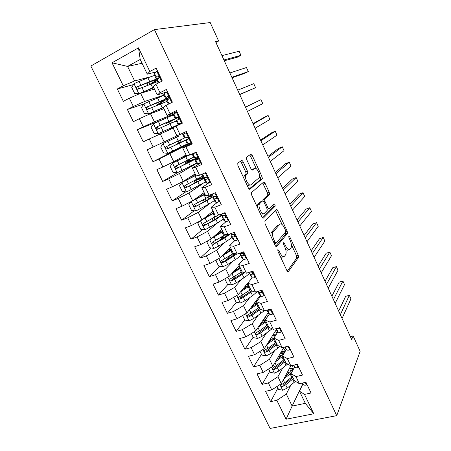 <?xml version="1.0" encoding="UTF-8"?>
<svg xmlns="http://www.w3.org/2000/svg" width="451" height="451" viewBox="0 0 451 451"><rect width="100%" height="100%" fill="white"/><g stroke="black" fill="none" stroke-linecap="round" stroke-linejoin="round"><path stroke-width="0.68" d="M277.833 249.651L277.985 251.455L286.926 270.606C287.467 271.643 287.947 271.964 288.352 271.57L298.517 257.386L298.19 255.08L289.801 236.905L288.787 236.301L289.018 237.869L290.117 240.242C291.374 243.196 291.724 245.626 291.166 247.526L290.032 249.144C288.775 250.237 287.298 249.149 285.596 245.885L284.474 243.467L283.487 242.739L283.651 244.481L284.778 246.911C286.069 249.922 286.419 252.425 285.833 254.409L284.626 256.129C283.307 257.295 281.768 256.202 280.015 252.864L278.859 250.378L277.833 249.651M243.151 161.892C242.582 160.793 242.052 160.342 241.55 160.533L237.773 163.144L237.902 165.573L248.326 187.904C248.901 189.008 249.437 189.431 249.922 189.183L262.341 178.72L262.008 176.657L252.256 155.516L250.739 154.18L246.302 157.41L246.641 159.451L250.942 168.73C251.5 169.807 252.013 170.241 252.481 170.033L254.544 168.46C256.41 166.729 260.65 174.509 259.455 177.423L250.897 184.763C248.98 186.714 244.47 178.765 245.722 175.602L247.864 173.398L247.526 171.295L243.151 161.892L241.403 162.631L240.4 161.328M215.922 42.462L218.628 41.018L215.544 41.627L351.662 339.49L353.105 335.888L350.331 336.581M218.628 41.018L210.2 22.55L154.422 29.603L336.728 415.653L270.093 428.45L90.848 66.043L154.422 29.603M353.105 335.888L360.152 351.335L336.728 415.653M264.9 221.289L265.087 223.82L275.172 245.417C275.724 246.471 276.215 246.827 276.649 246.477L287.49 233.404L287.163 231.177L277.709 210.69C277.185 209.67 276.717 209.292 276.305 209.557L264.9 221.289M261.862 216.897L251.607 194.939L251.269 192.752L263.626 182.091C264.06 181.866 264.551 182.277 265.081 183.32L269.208 192.256L269.54 194.364L264.596 199.167L264.934 201.332L267.736 207.37C268.277 208.418 268.768 208.807 269.208 208.537L273.932 203.846C274.732 203.965 275.144 204.737 275.161 206.158L263.395 218.07C262.939 218.369 262.426 217.98 261.862 216.897M277.889 388.091L270.634 401.644L265.554 391.293L271.756 389.906L268.351 382.933L277.929 376.737L281.294 383.688L290.822 365.812L287.349 358.59L293.883 356.983L288.657 346.024L282.129 347.693L278.633 340.392L285.156 338.678L279.874 327.601L273.357 329.377L269.816 321.991L276.333 320.171L270.989 308.969L264.483 310.857L260.909 303.388L267.409 301.46L262.008 290.134L255.514 292.13L251.9 284.581L258.389 282.54L252.926 271.085L246.443 273.193L242.785 265.56L249.268 263.401L243.743 251.816L237.271 254.043L233.573 246.325L240.039 244.053L234.452 232.333L227.997 234.678L224.254 226.87L230.703 224.48L225.055 212.624L218.617 215.093L214.834 207.195L221.266 204.681L215.55 192.695L209.129 195.283L205.301 187.295L211.722 184.656L205.938 172.53L199.528 175.247L195.661 167.169L202.059 164.395L196.213 152.128L189.82 154.975L185.902 146.806L192.289 143.903L186.37 131.495L180 134.471L176.037 126.201L182.401 123.168L176.414 110.613L170.061 113.725L166.053 105.359L172.4 102.191L166.346 89.484L160.009 92.737L155.956 84.275L162.281 80.966L156.147 68.107L149.833 71.5L147.28 74.15L140.216 59.431L127.588 66.421L134.624 80.938L150.33 76.811M286.317 349.401L282.574 355.98L285.985 363.083L290.805 365.812L297.35 364.25L302.514 375.085L295.969 376.591L299.391 383.739L305.941 382.273L311.055 392.996L304.498 394.399L313.778 413.764L286.069 419.221L276.835 400.313L286.312 394.05L290.833 385.137M270.634 401.644L276.835 400.313M269.732 371.308L262.155 384.359L268.351 382.933M262.155 384.359L257.025 373.896L263.215 372.419L259.77 365.366L269.45 359.244L274.58 350.692M261.484 354.345L253.586 366.888L259.77 365.366M253.586 366.888L248.405 356.318L254.584 354.74L251.1 347.614L260.887 341.565L266.366 333.182M253.158 337.213L244.932 349.232L251.1 347.614M244.932 349.232L239.69 338.549L245.857 336.869L242.339 329.67L252.227 323.694L258.102 315.463M244.741 319.9L236.183 331.389L242.339 329.67M236.183 331.389L230.884 320.593L237.034 318.806L233.483 311.528L243.478 305.626L249.803 297.542M236.341 302.283L227.338 313.355L233.483 311.528M227.338 313.355L221.982 302.435L228.121 300.552L224.53 293.189L234.633 287.372L241.488 279.394M227.969 284.367L218.397 295.123L224.53 293.189M218.397 295.123L212.985 284.085L219.107 282.095L215.477 274.653L225.686 268.914L233.184 260.999M219.558 266.265L209.36 276.688L215.477 274.653M209.36 276.688L203.886 265.538L209.997 263.435L206.327 255.909L216.649 250.254L224.948 242.339M211.107 247.965L200.221 258.057L206.327 255.909M200.221 258.057L194.691 246.782L200.785 244.566L197.07 236.961L207.511 231.391L216.892 223.352M202.646 229.474L190.982 239.222L197.07 236.961M190.982 239.222L185.395 227.817L191.472 225.489L187.717 217.799L198.271 212.314L209.236 203.92M194.178 210.78L181.646 220.178L187.717 217.799M181.646 220.178L175.991 208.644L182.052 206.203L178.258 198.423L188.924 193.028L203.057 183.444M185.739 191.878L172.203 200.92L178.258 198.423M172.203 200.92L166.481 189.262L172.53 186.697L168.691 178.833L179.475 173.528L196.597 163.33M177.649 172.609L162.653 181.443L168.691 178.833M162.653 181.443L156.869 169.655L162.896 166.971L159.011 159.017L191.652 142.572M187.379 144.055L152.996 161.751L159.011 159.017M152.996 161.751L147.15 149.828L153.154 147.02L149.23 138.976L173.201 128.146M163.099 119.414L137.313 129.775L143.226 141.834L149.23 138.976M137.313 129.775L143.305 126.844L139.331 118.709L150.487 113.691L163.882 108.73M143.706 104.012L127.368 109.497L133.349 121.691L139.331 118.709M127.368 109.497L133.338 106.436L129.319 98.205L140.605 93.295L154.462 89.106M133.428 84.602L117.311 88.982L123.36 101.323L129.319 98.205M117.311 88.982L123.258 85.786L112.034 62.802L138.508 47.845L149.833 71.5M167.4 91.705L157.275 94.969L153.289 86.671L155.956 84.275M160.009 92.737L157.275 94.969M142.059 63.264L127.588 66.421L112.034 62.802M123.258 85.786L134.624 80.938M176.927 111.685L167.158 115.546L163.217 107.344L166.053 105.359M170.061 113.725L167.158 115.546M140.605 93.295L144.574 101.481L163.967 95.093M133.338 106.436L144.574 101.481M180 134.471L176.922 135.892L173.026 127.785L176.037 126.201M150.487 113.691L154.411 121.787L173.759 114.075M143.305 126.844L154.411 121.787M191.951 143.198L182.728 147.99L186.579 156.007L189.82 154.975M185.902 146.806L182.728 147.99M160.263 133.862L164.141 141.868L176.899 135.852M153.154 147.02L164.141 141.868M201.208 162.608L192.318 167.969L196.123 175.896L199.528 175.247M195.661 167.169L192.318 167.969M169.926 153.808L173.759 161.723L186.077 154.969M162.896 166.971L173.759 161.723M209.185 182.627L201.8 187.717L205.566 195.559L209.129 195.283M205.301 187.295L201.8 187.717M179.475 173.528L183.269 181.353L195.103 173.923M172.53 186.697L183.269 181.353M217.348 202.426L211.175 207.251L214.896 215.003L218.617 215.093M214.834 207.195L211.175 207.251M188.924 193.028L192.673 200.768L204.14 192.6M182.052 206.203L192.673 200.768M225.968 221.712L220.449 226.565L224.13 234.232L227.997 234.678M224.254 226.87L220.449 226.565M198.271 212.314L201.975 219.97L213.03 211.113M191.472 225.489L201.975 219.97M234.712 240.659L229.621 245.665L233.257 253.248L237.271 254.043M233.573 246.325L229.621 245.665M207.511 231.391L211.175 238.957L221.824 229.429M200.785 244.566L211.175 238.957M243.467 259.336L238.686 264.557L242.288 272.054L246.443 273.193M242.785 265.56L238.686 264.557M216.649 250.254L220.274 257.741L230.523 247.554M209.997 263.435L220.274 257.741M252.188 277.765L247.655 283.245L251.218 290.658L255.514 292.13M251.9 284.581L247.655 283.245L238.179 294.695L234.633 287.372M225.686 268.914L229.277 276.322L239.137 265.492M219.107 282.095L229.277 276.322M260.847 295.969L256.529 301.725L260.052 309.059L264.483 310.857M260.909 303.388L256.529 301.725M228.121 300.552L238.179 294.695M269.422 313.975L265.301 320.001L268.785 327.263L273.357 329.377M269.816 321.991L265.301 320.001M243.478 305.626L246.99 312.876L260.261 295.275M237.034 318.806L246.99 312.876M277.912 331.784L273.982 338.087L277.433 345.269L282.129 347.693M278.633 340.392L273.982 338.087M252.227 323.694L255.7 330.865L268.306 312.577M245.857 336.869L255.7 330.865M287.349 358.59L282.574 355.98M260.887 341.565L264.32 348.657L276.305 329.687M254.584 354.74L264.32 348.657M294.638 366.838L291.07 373.676L294.441 380.706L299.391 383.739M295.969 376.591L291.07 373.676M269.45 359.244L272.855 366.263L283.882 347.247M263.215 372.419L272.855 366.263M302.875 384.089L299.475 391.192L305.31 403.341L313.778 413.764M304.498 394.399L299.475 391.192M277.929 376.737L282.738 368.01M271.756 389.906L281.294 383.688M155.832 71.985L147.28 74.15M302.745 383.908L292.135 406.063L305.31 403.341M286.312 394.05L292.135 406.063L286.069 419.221M140.216 59.431L138.508 47.845M270.611 339.857L269.749 341.221M248.89 314.33L248.23 315.221M241.804 295.563L240 297.784M235.478 275.933L231.904 279.953M229.892 255.7L224.615 261.095M222.039 237.835L218.673 240.958M280.353 256.518C281.396 257.391 282.23 257.459 282.856 256.715L283.245 256.585M285.624 249.211C286.74 250.316 287.631 250.491 288.296 249.724L288.764 249.566M287.253 271.181L296.803 257.944L296.476 255.644L291.369 244.583M282.084 224.48L275.443 210.442M275.629 246.167L285.675 234.176L285.551 232.011M275.127 242.373L276.159 243.123L285.641 231.904L285.483 230.213L284.322 227.699C282.659 224.451 281.17 223.301 279.862 224.237L272.816 232.35C272.257 234.311 272.618 236.769 273.898 239.74L275.127 242.373L273.937 242.779M279.18 224.48L279.862 224.237M270.865 236.194L271.04 232.975L271.457 232.259L278.137 224.857M262.837 200.898L263.012 199.584L267.832 195.024L267.499 192.915L262.645 182.926M267.172 209.292L268.92 208.644M262.488 217.844L273.357 206.941L272.951 204.827M259.714 203.598L259.28 204.314C257.955 207.511 262.443 215.646 264.286 213.413L267.167 210.454L266.834 208.255L264.021 202.195C263.469 201.129 262.967 200.729 262.516 200.994L259.714 203.598L257.949 204.269L257.51 204.985L257.352 207.24M260.374 213.723L262.516 214.067M261.033 201.558L262.516 200.994M257.949 204.269L260.763 201.659M243.799 178.207L243.957 176.324L246.111 174.114L245.772 172.017L241.403 162.631M246.973 185.006L249.132 185.462M253.282 168.978L254.544 168.46M251.821 169.931L252.831 169.164M256.371 168.821L250.559 156.232L249.6 154.969M249.149 189.054L260.475 179.65L260.306 177.339L259.618 175.851M277.083 386.434L278.487 389.326L282.766 390.256L287.225 388.057L295.461 381.332M289.108 373.242L286.977 373.022M289.328 368.676L289.705 367.971M283.803 378.975L291.577 372.712M285.207 376.348L288.674 373.591C292.355 370.519 293.669 368.039 292.614 366.161L291.966 365.535M292.44 376.534L284.671 382.775L281.525 384.568C280.494 385.74 280.843 386.417 282.568 386.592L285.663 384.821L293.415 378.569M292.834 368.473L289.294 368.681M291.104 371.308L290.455 369.95L292.124 369.961M292.84 377.363L283.425 384.962L282.568 386.592M290.455 369.95L288.544 370.079M292.868 368.371L289.672 367.971M306.996 384.483L306.398 385.03C304.769 385.346 303.698 385.171 303.173 384.517L302.187 383.113M340.336 314.702L349.356 295.309L350.963 298.861L342.05 318.457M338.667 311.055L345.658 296.352L349.356 295.309M268.599 368.98L270.2 372.272L274.479 373.169L278.966 370.964L287.676 364.042M280.077 356.899L278.588 356.369M281.728 352.27L282.208 351.442M275.381 361.905L282.704 356.251M276.846 359.374L280.494 356.578C284.231 353.561 285.601 351.182 284.615 349.429L283.149 348.505M284.265 359.503L276.384 365.626L273.267 367.385C272.167 368.568 272.5 369.256 274.259 369.459L277.382 367.695L285.252 361.561M284.604 352.017L280.922 352.344M282.969 354.345L282.551 353.471L283.747 353.421M284.711 360.434L275.155 367.892L274.259 369.459L275.166 367.886M282.551 353.471L280.144 353.691M284.739 351.695L281.593 351.481M260.024 351.34L261.822 355.038L266.101 355.901L270.617 353.691L279.874 346.531M271.124 340.201L270.425 339.507M274.084 335.685L274.682 334.732M278.301 328.965L278.865 328.063M266.845 344.66L274.428 339.011M276.779 330.301L275.984 330.2M268.379 342.236L274.191 337.754M276.841 333.503L276.525 332.534L275.042 331.688M276.006 342.298L268.012 348.302L264.867 350.049C263.773 351.205 264.083 351.91 265.802 352.169L269.022 350.388L277.004 344.372M276.502 343.329L266.727 350.675L265.802 352.169M272.404 335.86L275.595 335.505M274.563 336.829L271.575 337.173M273.018 334.89L273.599 334.817L273.368 334.338M276.04 334.794L273.599 334.817M298.669 367.024L298.072 367.588C296.454 367.926 295.388 367.79 294.886 367.182L293.443 365.18M333.43 299.599L342.907 281.018L344.525 284.604L335.166 303.388M331.88 296.194L339.208 282.112L342.907 281.018M290.258 349.378L289.66 349.953C288.042 350.326 286.994 350.224 286.515 349.666L284.587 347.067M326.468 284.361L336.395 266.614L338.03 270.228L328.215 288.183M285.776 346.763L287.349 346.362M325.03 281.21L332.703 267.747L336.395 266.614M251.359 333.514L253.355 337.624L257.639 338.453L262.183 336.237L272.066 328.779M261.924 321.839L262.448 322.933M258.186 327.257L266.062 321.586M268.982 313.422L267.815 313.298M259.787 324.94L265.616 320.65M268.362 315.463L266.84 314.708M267.657 324.912L259.545 330.792L256.377 332.528C255.289 333.655 255.576 334.377 257.25 334.693L260.565 332.9L268.666 327.009M268.204 326.045L258.209 333.278L257.25 334.693M263.784 319.139L266.011 318.97M265.385 320.176L262.843 320.509M264.472 318.141L265.526 317.989L265.137 317.177M266.767 317.865L265.526 317.989M242.599 315.497L244.803 320.03L249.087 320.819L253.654 318.598L264.28 310.773M249.392 309.69L257.611 303.985M260.616 296.279L259.545 296.228M251.06 307.475L257.205 303.134M259.483 297.784L258.536 297.564M259.224 307.345L250.993 313.095L247.796 314.826C246.714 315.92 246.985 316.658 248.614 317.025L252.024 315.226L260.526 309.251M259.821 308.58L249.606 315.683M255.17 302.029L256.788 302.266M257.053 303.252L253.964 303.63M255.745 301.262L257.042 301.042M281.751 331.541L281.165 332.139C279.547 332.534 278.509 332.472 278.053 331.964L275.662 328.751M319.443 268.982L329.833 252.081L331.479 255.723L321.202 272.838M276.412 328.542L278.273 328.971L278.825 327.888M318.118 266.084L326.141 253.265L329.833 252.081M273.154 313.513L272.567 314.127C270.961 314.55 269.935 314.533 269.501 314.071L267.172 310.908M312.351 253.468L323.209 237.423L324.872 241.099L314.127 257.358M267.358 310.023L267.866 310.649L269.67 310.948C270.363 310.677 270.437 310.125 269.89 309.29M311.145 250.829L319.528 238.658L323.209 237.423M233.742 297.282L236.155 302.249L240.445 302.999L245.04 300.778L252.549 295.676L257.374 291.56M240.445 291.955L249.076 286.193M242.181 289.863L248.704 285.427M250.705 289.593L239.126 296.933C238.049 298.004 238.303 298.748 239.887 299.171L243.393 297.367L252.566 291.12M251.551 290.777L240.907 297.902L239.887 299.171M247.39 284.158L247.063 285.128L248.614 285.235M247.334 286.424L245.011 286.441M246.804 284.271L248.033 284.029M264.466 295.287L263.886 295.918C262.279 296.369 261.27 296.392 260.858 295.986L258.682 293.15M305.197 237.807L316.534 222.642L318.209 226.351L306.99 241.736M258.175 291.312L259.207 292.524L260.971 292.733C261.851 292.113 261.698 291.397 260.503 290.596M304.109 235.433L312.853 223.921L316.534 222.642M224.79 278.865L227.422 284.277L231.713 284.993L236.335 282.76L243.952 277.777C246.409 276.164 248.168 274.704 249.234 273.402M242.373 272.083L240.964 272.387M231.34 274.05L240.445 268.221M233.116 272.1L240.118 267.539M242.091 271.649L230.365 278.848C229.294 279.896 229.525 280.652 231.064 281.12L234.672 279.316L244.667 272.708M243.653 272.432L232.124 279.924L231.064 281.12M239.515 266.755L238.833 268.001L239.25 268.153M237.339 269.399L236.566 269.157L237.671 267.172M237.592 267.189L239.718 266.71M255.683 276.869L255.103 277.512C253.501 277.996 252.509 278.058 252.12 277.703L250.102 275.211M297.976 222.005L309.798 207.736L311.489 211.474L299.785 225.968M248.828 272.415L250.452 274.208L252.182 274.321C253.079 273.515 252.836 272.77 251.444 272.088L249.657 272.15M297.012 219.902L306.122 209.061L309.798 207.736M216.655 259.748L215.922 260.627L218.588 266.113L222.884 266.789L227.535 264.551L235.264 259.691C237.756 258.113 239.56 256.715 240.671 255.491M235.118 254.358L230.461 255.345M222.039 255.988L231.724 250.051M223.826 254.217L231.436 249.459M233.669 253.332L221.509 260.565C220.443 261.591 220.663 262.358 222.151 262.871L225.85 261.073L236.893 253.969M235.85 253.761L223.719 261.603L223.245 261.755L221.886 260.825M231.408 249.392L231.126 249.674M228.155 251.545L229.847 249.589M228.138 249.927L231.318 249.211M208.368 240.479L206.97 242.21L209.664 247.757L213.96 248.388L218.639 246.15L226.481 241.409L232.011 237.389M224.925 237.181L221.351 237.553M212.5 237.778L222.907 231.684M214.214 236.239L222.664 231.188M225.793 234.424L212.556 242.091C211.502 243.095 211.699 243.873 213.148 244.419L224.807 237.914L230.523 233.765L231.572 234.712L231.03 233.579M228.319 234.559L223.516 238.06L214.823 243.219L214.276 243.377L212.968 242.384M218.808 232.259L221.542 231.899M199.883 221.069L197.916 223.589L200.644 229.198L204.94 229.79L217.607 222.935L223.268 219.096M213.763 220.122L212.883 219.953M202.623 219.457L213.994 213.126M204.123 218.25L213.802 212.72M218.233 215.082L203.508 223.414C202.465 224.395 202.646 225.184 204.049 225.771L215.911 219.4L221.92 215.302M219.4 214.794L220.257 214.93C220.725 215.584 218.859 217.14 214.648 219.614L205.831 224.643L205.216 224.801L203.948 223.73M204.991 194.364L191.224 201.512L188.766 204.771L191.523 210.437L195.824 210.989L208.638 204.258L214.422 200.605M193.468 200.205L204.839 194.054M211.666 194.832L205.836 198.429L194.358 204.529C193.327 205.498 193.49 206.293 194.849 206.913L206.919 200.684L213.323 196.585M212.032 195.61L209.236 196.461M208.582 199.28L207.697 197.425C209.833 196.692 211.102 196.427 211.502 196.636C211.902 197.132 209.963 198.575 205.684 200.966L196.743 205.859L196.055 206.017L194.838 204.872M195.785 175.185L181.956 182.401L179.521 185.744L182.305 191.472L186.607 191.985L205.487 181.916M181.956 182.401L195.886 175.394M202.696 176.082L185.107 185.44C184.087 186.393 184.233 187.193 185.553 187.847L197.831 181.764C202.989 179.024 205.408 177.435 205.092 177.006M203.863 177.136L196.382 179.667M199.579 180.501L198.942 179.182L202.657 178.151C202.978 178.483 200.971 179.808 196.625 182.119L187.554 186.872L186.799 187.03L185.626 185.789M198.942 179.182L194.122 180.851M190.474 161.52L190.096 160.742L185.288 162.619L187.492 161.232L187.644 160.28M189.679 159.248L189.561 160.319L187.655 161.492L196.151 158.312C196.45 158.515 193.953 159.958 188.648 162.642L190.401 166.289L196.456 163.031M187.238 155.798L172.586 163.076L170.168 166.509L172.981 172.299L177.282 172.767L190.401 166.289M172.586 163.076L188.016 155.55M186.24 155.307L184.927 155.809L186.133 155.082M186.302 155.432L182.531 156.914M190.096 160.742L193.716 159.468L178.263 167.676L177.446 167.828L176.324 166.481M193.637 157.134L175.76 166.143C174.746 167.079 174.881 167.89 176.161 168.567L188.648 162.642M181.268 142.336L176.431 144.213L178.917 142.815L178.23 140.971L166.306 146.626C165.303 147.556 165.421 148.368 166.667 149.072L179.357 143.305L187.131 139.427L179.385 142.854M180.27 140.002L180.986 141.868L179.357 142.798M178.393 136.343L163.11 143.542L160.714 147.06L163.561 152.917L167.862 153.334L187.323 143.937M163.11 143.542L173.703 138.553M178.37 136.292L173.663 138.468M181.161 142.11L168.866 148.272L167.998 148.413L166.932 146.891M184.476 137.972L178.235 140.971L176.459 137.267M246.229 258.908L246.804 258.243L246.229 258.908C244.628 259.421 243.653 259.528 243.286 259.224L241.426 257.076M290.686 206.056L303.01 192.695L304.713 196.467L292.513 210.059M239.814 253.169L239.977 254.037L241.601 255.694L243.292 255.706C244.177 254.905 243.946 254.15 242.604 253.451L240.53 253.456L240.135 253.056M289.852 204.23L299.334 194.077L303.01 192.695M237.863 239.492L237.254 240.095C235.664 240.642 234.695 240.789 234.362 240.546L232.665 238.748M237.254 240.095L237.829 239.413M283.329 189.961L296.155 177.531L297.874 181.33L285.173 193.998M231.273 234.441L231.16 235.608L232.654 236.972L234.306 236.882C235.18 236.087 234.965 235.326 233.663 234.605L231.572 234.712M234.7 235.383L233.889 234.672M282.625 188.411L292.485 178.957L296.155 177.531M228.815 220.516L228.183 221.08L225.331 221.661L223.803 220.223M228.183 221.08L228.753 220.376M222.591 215.798L222.253 216.982L223.606 218.047L225.224 217.856C226.081 217.061 225.878 216.294 224.621 215.555L222.512 215.764L221.041 214.439M275.905 173.714L289.243 162.225L290.98 166.064L277.765 177.79M222.253 216.982L223.955 220.539L222.258 216.987M225.697 216.531L224.575 215.544M275.33 172.451L285.579 163.707L289.243 162.225M219.671 201.332L216.209 202.567L214.851 201.501M219.011 201.851L219.575 201.129M214.563 196.41C213.357 197.329 212.917 197.91 213.25 198.152L214.462 198.914L216.035 198.615C216.875 197.826 216.689 197.048 215.471 196.286L213.357 196.602L212.055 195.655M268.413 157.32L282.27 146.789L284.023 150.662L270.29 161.43M216.559 197.453L215.708 196.952L215.792 196.416M267.967 156.345L278.611 148.323L282.27 146.789M210.42 181.928L206.981 183.258L205.797 182.57M209.732 182.401L210.296 181.663M206.022 172.705L205.628 172.66M206.603 176.995C204.624 178.213 203.807 178.917 204.151 179.115L205.216 179.566L206.75 179.165C207.573 178.37 207.392 177.581 206.22 176.809L204.1 177.232L202.973 176.662M260.847 140.768L275.24 131.218L277.004 135.125L262.747 144.918M207.285 178.179L206.626 177.925L206.958 177.322M260.537 140.092L271.581 132.803L275.24 131.218M196.585 152.917L195.621 152.827L192.301 153.87M195.621 152.827L196.348 152.421M196.326 152.37L194.979 152.68M201.067 162.309L197.651 163.736L196.647 163.431M200.351 162.738L200.909 161.982M197.763 157.963L194.945 159.874L197.352 159.491C198.164 158.696 197.995 157.901 196.856 157.111L194.736 157.641L193.789 157.461M253.214 124.059L268.142 115.507L269.923 119.447L255.125 128.247M194.945 159.874L196.704 163.544L194.95 159.874M197.871 158.735L197.442 158.684L197.848 158.233M253.039 123.681L264.489 117.147L268.142 115.507M186.083 132.825L182.734 134.342L186.799 132.391L185.254 133.158L186.832 132.464L186.083 132.825L187.047 132.91M191.607 142.471L187.396 144.089M190.863 142.854L191.416 142.076M188.326 138.993L185.643 140.413L187.853 139.596C188.648 138.795 188.49 137.989 187.385 137.189L184.51 138.045M245.502 107.191L260.982 99.66L262.775 103.634L247.436 111.425M185.643 140.413L187.419 144.128L185.643 140.413M245.474 107.124L260.982 99.66M170.083 123.704L168.837 122.413L166.396 123.371L171.036 121.003L170.839 120.592M153.47 123.878L158.222 133.682L154.033 133.316L151.153 127.396L153.532 123.783L167.033 117.655L168.832 121.398L176.91 118.038L168.804 122.255L170.895 121.42L172.152 122.768M158.222 133.682L179.752 123.986L171.583 128.045L178.534 125.017M158.335 133.688L177.288 125.136L169.187 129.166L176.493 125.987M167.033 117.655L173.438 114.898M168.832 121.398L156.745 126.894C155.753 127.813 155.86 128.631 157.072 129.358L176.33 120.941M157.072 129.358L158.442 128.777C157.168 128.039 157.095 127.205 158.222 126.274L174.441 119.188L171.036 121.003M177.401 112.671L176.431 112.598L173.86 113.962L173.325 114.661M176.431 112.598L177.215 112.288M176.256 120.783L178.027 124.499L181.268 122.74L180.563 123.315L182.17 122.683M176.234 120.744L178.032 124.493L182.198 122.74M181.268 122.74L181.821 121.945M177.998 117.13L177.091 117.046L175.095 118.365L178.151 117.237M239.752 94.603L255.57 87.68L239.673 94.434M255.57 87.68L253.761 83.666L237.722 90.166M176.234 120.738L178.246 119.476C179.024 118.664 178.872 117.858 177.807 117.04M164.057 95.279L143.841 103.809L141.484 107.507L144.393 113.5L148.7 113.827L163.223 107.355M148.7 113.827L163.296 107.501M163.724 108.403L161.255 109.706M163.803 108.561L162.755 109.148M160.28 103.07L167.682 98.718C167.687 98.284 164.897 99.243 159.327 101.605L147.077 106.938C146.09 107.845 146.192 108.674 147.37 109.424L166.977 101.385M160.393 103.313L161.948 102.766L162.636 103.07M162.281 107.761L160.471 103.989L159.896 103.803L157.337 104.547L161.892 101.943L161.419 100.956M147.37 109.424L148.785 108.922C147.545 108.155 147.483 107.315 148.605 106.408L158.233 102.27C162.873 100.308 165.19 99.508 165.196 99.868L161.892 101.943M167.637 92.201L166.673 92.139L164.153 93.656L163.814 94.778M166.673 92.139L167.484 91.88M172.395 102.174L171.955 102.411M172.367 102.112L168.984 103.899M171.566 102.4L172.107 101.576M166.774 100.962L167.174 99.975L168.533 99.124C169.288 98.307 169.148 97.484 168.11 96.661L167.36 96.666L166.007 97.534L165.573 98.448C165.472 98.769 166.599 98.487 168.95 97.608M168.809 97.292L168.127 97.275L168.37 96.802M232.056 77.769L244.662 73.378L248.298 71.579L231.837 77.284M248.298 71.579L246.471 67.537L229.869 72.972M166.718 100.849L168.336 104.22L166.723 100.844M154.569 75.441L147.872 77.758L134.043 83.604L131.709 87.398L134.652 93.458L138.953 93.735L153.656 87.426M138.953 93.735L153.78 87.686M158.002 78.451L159.04 78.164M158.036 78.953C156.914 78.936 154.141 79.816 149.709 81.586L137.296 86.761C136.326 87.663 136.411 88.497 137.561 89.264L157.523 81.614M157.202 80.312L151.502 83.745M149.242 84.664L152.652 82.68L151.897 81.101M137.561 89.264L139.021 88.847C137.814 88.046 137.769 87.206 138.88 86.316L148.65 82.336C153.363 80.464 155.764 79.793 155.854 80.334L152.652 82.68M157.765 71.495L156.801 71.444L154.338 73.118L154.197 74.663M156.801 71.444L157.641 71.235M157.19 80.921L157.393 79.511L158.701 78.536C159.445 77.713 159.31 76.884 158.301 76.044L157.517 76.05L156.209 77.042L155.939 78.299C155.899 78.739 156.959 78.615 159.13 77.944M159.18 77.33L158.515 77.138L158.713 76.332M224.294 60.778L237.333 57.187L240.964 55.338L223.927 59.972M240.964 55.338L239.115 51.256L221.937 55.62M157.1 80.729L158.228 83.085L157.1 80.729M278.831 253.259L280.015 252.864M283.425 243.822L284.474 243.467M284.474 246.263L285.596 245.885M288.803 237.249L289.801 236.905M296.476 255.644L298.19 255.08M296.724 258.079L298.444 257.521M287.873 271.722L288.352 271.57M277.754 250.75L278.859 250.378M276.001 211.316L277.709 210.69M285.748 231.667L287.163 231.177M285.675 234.176L287.388 233.579M276.238 246.618L276.649 246.477M274.383 243.726L275.877 243.219M271.457 232.259L273.227 231.634M272.708 240.152L273.898 239.74M263.378 183.991L265.081 183.32M267.499 192.915L269.208 192.256M267.691 195.255L269.399 194.595M263.012 199.584L264.748 198.919M263.79 201.766L264.934 201.332M266.614 207.787L267.736 207.37M273.357 206.941L275.071 206.304M263.074 218.188L263.395 218.07M245.772 172.017L247.526 171.295M245.919 174.413L247.672 173.697M244.487 175.501L246.252 174.779M250.559 156.232L252.256 155.516M260.306 177.339L262.008 176.657M260.475 179.65L262.183 178.974M279.919 384.585L282.659 390.233M292.671 379.195L294.215 382.409M288.871 373.259L287.913 371.263M290.145 373.935L291.69 377.16M285.663 384.821L287.225 388.057M283.296 379.928L284.671 382.775M306.466 384.968L305.254 382.431M303.173 384.517L302.469 383.051M271.463 367.153L274.371 373.146M284.491 362.17L286.052 365.417M280.759 356.369L279.772 354.328M281.943 356.859L283.504 360.118M277.382 367.695L278.966 370.964M274.947 362.649L276.384 365.626M262.916 349.536L265.994 355.878M276.232 344.97L277.805 348.251M272.494 339.18L271.547 337.218M273.65 339.603L275.234 342.895M269.022 350.388L270.617 353.691M266.507 345.195L268.012 348.302M266.812 350.63L265.876 352.141M298.145 367.52L296.662 364.414M294.886 367.182L293.883 365.079M289.734 349.891L287.969 346.199M286.515 349.666L285.195 346.909M286.983 346.453L286.785 346.796M254.279 331.727L257.532 338.43M267.883 327.595L269.478 330.91M264.145 321.811L263.485 320.441M265.278 322.172L266.874 325.498M260.565 332.9L262.183 336.237M257.983 327.55L259.545 330.792M258.378 333.199L257.397 334.642M245.553 313.733L248.98 320.802M259.449 310.034L261.056 313.383M255.576 301.488L255.988 302.339M255.711 304.262L255.362 303.54M257.256 300.749L256.822 299.836M256.816 304.555L258.429 307.915M252.024 315.226L253.654 318.598M249.364 309.724L250.993 313.095M249.848 315.582L248.834 316.957M281.232 332.066L279.186 327.787M278.053 331.964L276.435 328.576M278.859 328.035L278.273 328.971M272.635 314.054L270.307 309.172M269.501 314.071L267.866 310.649M270.262 310.085L269.67 310.948M236.73 295.54L240.338 302.982M250.925 292.287L252.549 295.676M247.306 284.265L247.819 285.331M248.264 286.751L249.893 290.145M243.393 297.367L245.04 300.778M240.699 291.791L242.35 295.213M241.234 297.778L240.174 299.086M263.953 295.845L261.326 290.343M258.953 293.719L257.848 291.414L258.947 293.714M260.858 295.986L259.207 292.524M261.563 291.955L260.971 292.733M227.811 277.151L231.605 284.976M242.311 274.355L243.952 277.777M239.109 267.201L239.487 267.99M239.622 268.757L241.268 272.19M234.672 279.316L236.335 282.76M231.944 273.678L233.618 277.134M232.524 279.789L231.419 281.024M255.17 277.438L252.244 271.305M252.12 277.703L250.452 274.208M252.752 273.633L252.182 274.321M218.797 258.564L222.777 266.772M233.601 256.23L235.264 259.691M235.016 254.387L234.599 253.513M232.085 255.108L231.797 254.511M229.474 249.685L229.125 248.946M230.884 250.576L232.553 254.043M225.85 261.073L227.535 264.551M223.098 255.373L224.79 258.868M223.719 261.603L222.574 262.77M209.681 239.769L213.853 248.371M224.807 237.914L226.481 241.409M226.312 236.239L225.528 234.599M223.64 237.536L222.974 236.161M221.001 232.056L220.37 230.732M222.055 232.197L223.741 235.704M216.937 242.627L218.639 246.15M214.157 236.871L215.86 240.4M214.823 243.219L213.633 244.318M200.464 220.764L204.833 229.779M215.911 219.4L217.607 222.935M217.495 217.856L216.649 216.097M214.941 219.445L214.062 217.607M212.173 213.684L211.519 212.32M213.131 213.622L214.839 217.168M207.928 223.989L209.647 227.546M205.115 218.166L206.84 221.734M205.831 224.643L204.596 225.663M191.162 201.591L195.717 210.978M206.919 200.684L208.638 204.258M205.983 200.802L205.047 198.857M203.187 194.984L202.578 193.716M204.111 194.843L205.836 198.429M198.823 205.143L200.56 208.74M195.976 199.257L197.718 202.865M196.743 205.859L195.463 206.806M181.894 182.486L186.494 191.968M197.831 181.764L199.567 185.378M196.929 181.962L196.112 180.265M194.099 176.082L193.535 174.903M194.995 175.862L196.737 179.481M189.612 186.088L191.371 189.724M186.737 180.141L188.501 183.788M187.554 186.872L186.224 187.74M189.561 160.319L187.492 161.232M172.524 163.166L177.175 172.756M187.774 162.918L187.289 161.915M184.916 156.971L184.538 156.187M185.778 156.672L187.537 160.33M180.304 166.831L182.08 170.506M177.395 160.815L179.177 164.502M178.263 167.676L176.888 168.465M180.812 142.076L178.743 143.029M163.048 143.627L167.755 153.329M179.357 143.305L181.127 146.998M178.517 143.66L178.376 143.367M170.89 147.353L172.688 151.068M167.952 141.27L169.756 145.002M168.866 148.272L167.445 148.977M246.297 258.829L243.061 252.053M239.977 254.037L241.64 257.515L239.983 254.043M240.53 253.456L240.31 253M243.286 259.224L241.601 255.694M243.839 255.119L243.292 255.706M237.322 240.017L233.77 232.581M232.851 239.131L231.166 235.614L232.846 239.126M234.362 240.546L232.654 236.972M234.808 236.397L234.306 236.882M228.245 220.996L224.378 212.883M222.512 215.764L221.638 213.932M225.331 221.661L223.606 218.047M225.663 217.478L225.224 217.856M219.073 201.766L214.873 192.966M212.167 195.881L211.434 194.353L212.162 195.881M214.975 201.749L213.255 198.158M213.357 196.602L212.145 194.065M216.209 202.567L214.462 198.914M216.401 198.339L216.035 198.615M209.794 182.317L205.261 172.818M203.051 176.82L201.834 174.272L203.051 176.82M204.151 179.115L205.887 182.751L204.151 179.12M204.1 177.232L202.538 173.968M206.981 183.258L205.216 179.566M200.413 162.653L195.734 152.838M193.84 157.551L192.12 153.954L193.834 157.551M194.736 157.641L192.943 153.892M197.651 163.736L195.864 160.004M190.931 142.764L186.19 132.836M184.521 138.068L182.74 134.336L184.515 138.068M185.265 137.831L183.456 134.043M188.214 143.993L186.41 140.216M169.965 123.754L171.758 127.486M181.505 123.05L181.719 123.495M171.087 128.208L170.946 127.909M168.285 122.368L168.031 121.843M161.373 127.661L163.189 131.421M158.402 121.511L160.223 125.282M158.222 126.274L156.745 126.894M170.895 121.42L168.837 122.413M181.336 122.649L176.544 112.609M173.297 114.599L175.095 118.365L173.297 114.593M175.693 117.796L173.86 113.962M178.669 124.031L176.848 120.214M143.779 103.899L148.588 113.815M162.005 109.305L161.503 108.268M159.169 103.403L158.555 102.135M157.506 97.816L159.327 101.605M151.75 107.75L153.588 111.549M148.745 101.531L150.589 105.342M148.605 106.408L147.077 106.938M161.948 102.766L159.896 103.803M171.628 102.304L166.785 92.151M165.573 98.442L163.752 94.631L165.573 98.448M166.007 97.534L164.153 93.656M169.024 103.837L167.174 99.975M133.981 83.7L138.846 93.729M150.871 84.004L152.703 87.815M152.568 89.676L151.959 88.407M149.957 84.236L148.977 82.206M147.872 77.758L149.709 81.586M142.014 87.607L143.875 91.452M138.976 81.321L140.842 85.177M138.88 86.316L137.296 86.761M161.616 81.31L156.909 71.45M155.939 78.299L154.095 74.443L155.939 78.299M156.209 77.042L154.338 73.118M158.927 82.719L157.393 79.511M157.884 75.954L157.517 76.05M296.803 257.944L298.517 257.386M285.776 233.996L287.49 233.404M271.04 232.975L272.816 232.35M267.832 195.024L269.54 194.364M262.86 199.832L264.596 199.167M273.447 206.795L275.161 206.158M257.51 204.985L259.28 204.314M246.111 174.114L247.864 173.398M243.957 176.324L245.722 175.602M260.639 179.402L262.341 178.72M292.913 366.781L292.614 366.161M284.891 350.015L284.615 349.429M270.284 339.214L270.566 339.8M276.784 333.075L276.525 332.534M253.473 304.278L254.026 305.428M249.606 315.689L248.614 317.025M244.932 286.537L245.474 287.67M236.566 269.157L236.837 269.721M223.245 261.755L222.151 262.871M221.193 237.22L221.424 237.705M214.276 243.382L213.148 244.419M212.252 218.645L212.945 220.077M209.856 213.656L210.296 214.575M205.216 224.801L204.049 225.771M203.215 199.861L204.151 201.811M200.847 194.945L201.349 195.982M196.055 206.022L194.849 206.913M205.43 177.745L205.149 177.147M194.077 180.874L195.069 182.943M191.743 176.031L192.233 177.046M186.799 187.03L185.553 187.847M189.724 160.122L187.65 161.035M196.36 158.758L196.191 158.402M185.288 162.619L185.885 163.86M182.554 156.937L183.021 157.906M177.446 167.828L176.161 168.567M180.986 141.868L178.917 142.815M176.431 144.213L176.6 144.574M167.998 148.413L166.667 149.072M213.25 198.152L214.969 201.744M169.007 128.8L169.187 129.166M166.086 122.723L166.396 123.371M159.541 109.125L160.037 110.157M156.582 102.98L157.337 104.547M167.631 98.606L167.417 98.16M149.963 89.23L150.482 90.307M146.975 83.018L148.007 85.166M158.194 78.846L157.929 78.294"/></g></svg>
